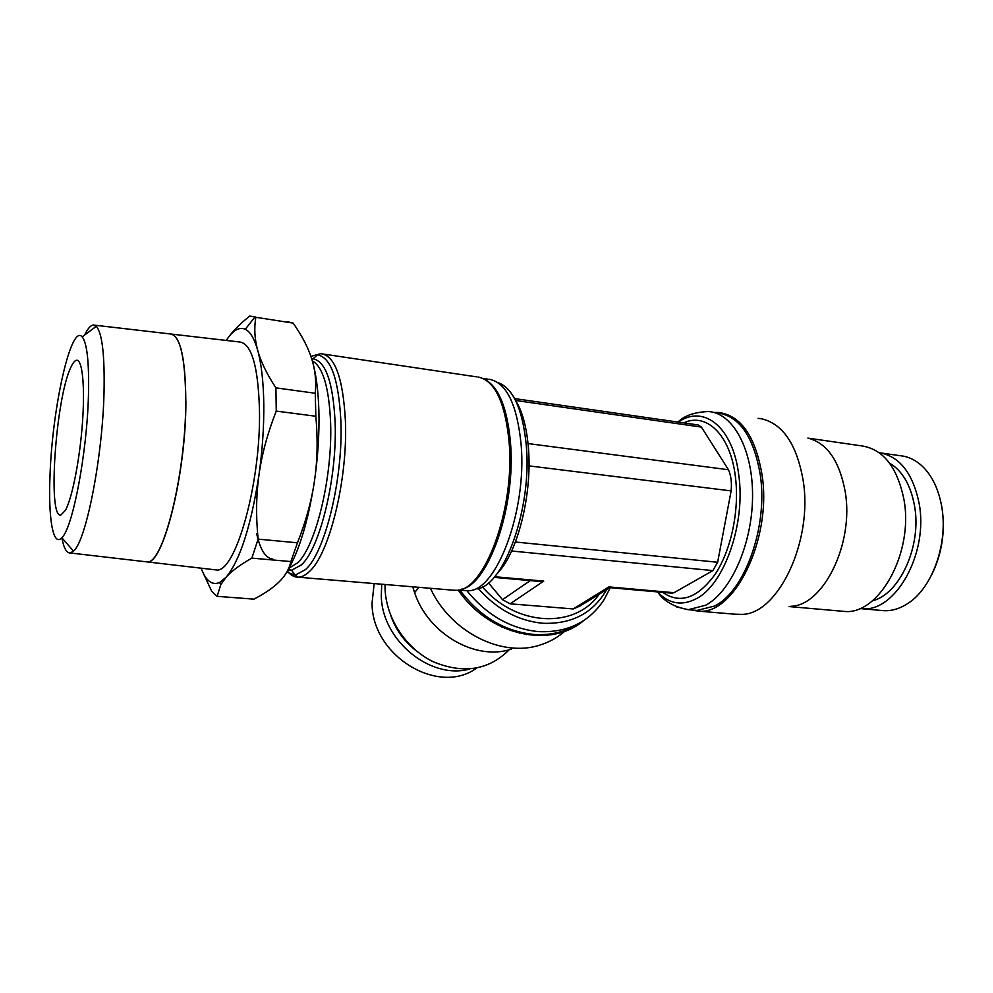 <?xml version="1.0" encoding="UTF-8"?>
<svg xmlns="http://www.w3.org/2000/svg" width="993" height="993" viewBox="0 0 993 993"><rect width="100%" height="100%" fill="white"/><g stroke="black" fill="none" stroke-linecap="round" stroke-linejoin="round"><path stroke-width="1.49" d="M683.73 422.906C706.358 412.058 730.426 434.773 735.391 476.665C739.636 509.682 731.307 549.663 715.444 573.867C697.719 598.27 680.168 604.439 662.778 592.374M678.343 422.137C703.503 404.114 733.07 426.841 738.767 475.064C745.842 524.068 723.922 585.212 696.043 598.841C681.781 606.053 669.083 603.893 657.949 592.349L657.54 591.902M881.883 453.106L899.708 455.65C907.962 456.346 915.534 459.896 922.398 466.3C931.993 475.573 938.385 488.742 941.575 505.822C948.551 542.215 932.874 587.124 908.558 602.974C900.477 608.461 892.285 611.03 883.993 610.695L880.878 610.422M940.818 501.961L941.811 506.852C945.547 530.821 942.146 553.535 931.608 574.972M879.066 452.647C899.385 456.135 912.716 472.904 919.034 502.942C928.951 553.324 895.276 612.656 861.949 608.734L859.64 608.56M889.554 463.123C902.252 470.707 910.544 484.783 914.441 505.363C922.112 545.492 899.757 594.41 872.363 600.827M807.88 438.087C826.995 442.952 839.42 460.764 845.18 491.535C854.34 543.444 823.296 605.867 790.85 606.276M808.203 438.161L860.943 445.783C882.74 448.724 897.039 466.487 903.853 499.069C914.168 552.518 878.855 615.523 844.174 611.403L840.997 611.129M758.069 418.338L761.805 418.847C783.018 424.023 796.808 444.554 803.151 480.451C813.23 541.197 777.879 614.369 741.994 614.369L734.894 614.183M714.451 412.455L718.547 412.467C740.939 415.409 755.45 436.287 762.09 475.101C772.107 539.249 734.088 615.66 698.414 611.129L690.78 609.901M717.095 412.84C739.326 415.769 753.737 436.535 760.328 475.138C768.135 527.109 744.477 591.915 714.401 606.078L697.074 610.434L693.896 610.161M477.869 376.943C494.737 380.369 505.164 402.153 509.136 442.307C515.106 509.62 483.976 591.878 456.259 590.301L452.287 590.127M485.639 379.86C499.119 387.829 507.398 408.806 510.489 442.779C516.099 506.306 488.271 585.088 461.373 589.209M311.69 358.758L312.994 358.796C325.729 361.229 333.114 382.491 335.125 422.559C337.297 477.695 319.957 548.372 301.4 564.868L291.557 570.305L288.02 569.982M312.336 360.869C322.948 366.827 329.043 387.456 330.607 422.77C332.667 477.025 315.712 546.56 297.565 562.882L289.1 568.083M272.852 559.121C265.64 558.327 260.253 549.849 256.678 533.688M498.027 382.578C513.282 388.337 522.715 409.364 526.315 445.658C532.099 508.118 504.159 585.398 477.124 588.911M515.106 399.546L518.644 405.951C523.77 416.824 527.022 430.85 528.425 448.029C532 489.946 520.171 542.873 502.272 567.599L494.427 576.921M489.214 379.276C506.356 382.504 516.981 404.126 521.089 444.156C527.258 511.097 495.78 592.722 467.79 590.674L464.054 590.487M501.813 625.702L501.651 626.98M476.59 668.078C438.447 696.267 371.804 655.802 372.052 603.074L374.162 583.574M469.838 668.997C430.441 680.23 381.56 640.1 381.287 595.477L381.746 584.219M510.911 629.488L510.402 630.555M505.176 627.228L504.829 628.395M417.147 651.507C404.772 642.198 395.996 630.245 390.808 615.648M535.599 634.564L534.606 635.532M511.37 649.112C475.895 661.251 428.231 634.018 414.602 592.672L412.765 586.813M520.096 632.243L519.649 633.298M509.248 649.72C488.829 670.163 463.557 674.21 433.444 661.847C406.211 648.851 386.215 618.639 385.073 588.998L385.036 584.492M566.333 629.872C558.885 636.811 550.184 641.838 540.217 644.966C502.011 657.937 450.375 631.995 430.441 588.303M583.611 620.637C550.457 649.087 488.63 635.297 458.257 590.041M578.919 623.418C565.898 631.833 550.978 635.52 534.16 634.465C504.705 631.536 479.967 616.752 459.92 590.14M606.711 589.557C593.131 613.115 571.856 624.349 542.873 623.269C518.334 620.923 496.823 609.354 478.365 588.576M311.839 359.23C315.923 372.536 318.281 389.914 318.902 411.35C319.423 433.569 317.959 456.706 314.496 480.761C308.289 520.866 299.216 551.016 287.3 571.186M287.796 321.782L293.134 323.11C301.798 335.411 307.942 347.128 311.541 358.274C315.166 369.384 316.407 381.051 315.265 393.265L315.836 416.253L276.265 411.09L275.905 387.866C266.844 374.088 260.774 361.576 257.708 350.355C261.42 363.86 263.443 381.771 263.79 404.077C264.014 426.605 262.425 450.09 259.024 474.555C261.891 454.111 267.638 432.96 276.265 411.09M275.905 387.866L315.265 393.265M170.957 333.971C180.552 336.354 185.505 358.833 185.815 401.42M171.752 334.12L239.499 341.977C251.502 343.355 258.168 366.02 259.471 409.972C261.072 483.045 235.366 573.395 216.4 569.957L214.091 569.684M50.035 475.163C52.195 408.483 70.962 323.209 82.183 336.9C87.148 343.156 89.233 362.755 88.439 395.698C86.95 453.863 72.489 528.698 61.839 537.697C52.977 547.528 48.16 518.073 50.035 475.163M84.628 335.063C87.694 328.658 90.586 325.307 93.305 325.021L96.284 326.287C102.167 333.015 104.761 354.898 104.042 391.925C102.651 457.463 85.895 541.719 73.507 551.103L70.218 552.977C66.581 553.175 63.775 548.099 61.827 537.722L73.507 551.103M145.127 561.678L147.051 561.901C162.877 564.967 185.877 474.319 185.741 401.408C185.381 357.567 180.18 335.075 170.151 333.933L94.509 325.158M70.677 367.708C72.762 363.004 74.723 360.509 76.56 360.248C82.345 359.292 85.137 386.066 82.456 422.77C79.825 459.411 72.216 497.952 65.501 510.216L60.871 515.057C47.391 518.619 55.67 398.95 70.677 367.708M185.89 401.433C186.026 474.331 163.013 564.992 147.2 561.914L145.276 561.69M202.349 571.186L211.695 591.294L217.132 596.334L253.935 599.151L259.57 596.073C267.812 591.381 274.416 586.578 279.368 581.625C285.363 575.704 289.199 569.014 290.899 561.566L251.85 558.128L258.13 539.125L297.466 542.811L290.899 561.566M249.739 316.084L255.015 316.904L249.739 316.084C239.139 324.488 231.307 332.605 226.243 340.438C232.846 330.334 239.201 326.61 245.296 329.266C250.261 331.699 254.394 338.725 257.708 350.355C254.605 339.109 253.985 328.075 255.846 317.288L255.04 316.879L245.296 329.266M293.134 323.11L255.846 317.288M258.13 539.125C255.846 516.534 256.144 495.01 259.024 474.555C251.068 525.98 240.095 560.213 226.094 577.256C231.481 571.161 240.058 564.781 251.85 558.128M217.132 596.334L220.756 584.678L226.094 577.256L219.652 582.457C212.105 585.696 205.923 580.942 201.12 568.182M315.836 416.253C317.897 439.204 317.45 460.702 314.496 480.761C311.579 500.844 305.906 521.524 297.466 542.811M671.814 593.181L674.024 592.709L608.883 586.9L610.372 587.719M488.469 582.841L502.508 599.66L510.104 603.818L573.222 608.945L579.974 606.028L609.863 587.608M599.127 594.224C575.468 629.053 516.124 626.757 482.474 586.888M538.02 581.29L543.754 581.104L510.104 603.818M674.024 592.709L712.887 570.603L717.641 562.261L731.133 490.902L528.996 465.878M731.133 490.902C731.928 482.722 731.047 475.659 728.477 469.751L701.393 427.089L698.352 425.004L514.597 398.59M728.477 469.751L528.028 443.561M677.971 422.075C684.363 415.633 694.479 412.12 708.332 411.536C732.822 412.79 753.116 449.27 752.557 496.934C752.185 544.536 730.699 592.238 705.464 605.308L688.248 609.69L676.506 606.872M310.908 356.388L320.751 353.682C334.827 355.283 343.057 377.725 345.415 420.982C347.885 479.445 329.254 554.392 309.344 571.558C305.472 575.27 301.723 577.156 298.099 577.194C294.164 577.194 290.589 575.158 287.362 571.087M312.994 358.796L317.512 354.873C330.917 357.294 338.7 379.4 340.884 421.193C343.243 478.763 325.009 552.58 305.521 569.572L295.194 575.133L286.778 572.117M610.285 587.707L604.203 599.424C589.494 622.04 567.673 632.777 538.752 631.635C510.812 628.917 486.855 615.275 466.896 590.698M608.883 586.9L573.222 608.945M530.237 580.607L502.508 599.66M543.754 581.104L494.613 576.734M712.887 570.603L511.581 551.003M701.393 427.089L515.702 400.489M717.641 562.261L515.342 542.004M861.949 608.734L883.993 610.695M789.112 606.562L844.174 611.403M698.414 611.129L738.196 614.468M692.047 610.012L692.841 610.434M657.949 592.349C663.796 601.15 673.899 606.934 688.248 609.69L697.074 610.434M291.557 570.305L295.194 575.133L298.099 577.194L454.806 590.339M291.433 570.317L288.752 568.716M458.406 590.016L466.586 590.698M527.668 633.745L526.253 634.614M414.602 592.672L418.835 587.322M82.183 336.9L96.284 326.287M76.56 360.248L77.528 360.385M70.218 552.977L147.051 561.901M147.2 561.914L216.4 569.957M219.652 582.457L220.756 584.678M538.901 581.377L494.017 577.38M483.082 378.457L488.022 379.189M311.852 359.28L312.857 358.783M323.594 354.104L476.429 376.831M672.149 593.206L610.161 587.695"/></g></svg>
